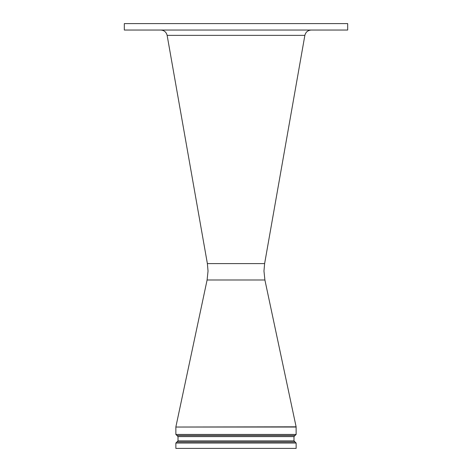 <?xml version="1.0" encoding="UTF-8"?>
<svg xmlns="http://www.w3.org/2000/svg" width="472" height="472" viewBox="0 0 472 472"><rect width="100%" height="100%" fill="white"/><g stroke="black" fill="none" stroke-linecap="round" stroke-linejoin="round"><path stroke-width="0.71" d="M207.379 263.6L264.621 263.6L263.966 271.058L264.904 279.99L207.096 279.99L208.034 271.058L207.379 263.6L167.135 35.365C166.292 32.078 164.173 30.308 160.793 30.043M311.207 30.043C307.827 30.308 305.708 32.078 304.865 35.365L167.135 35.365M124.319 23.6L347.681 23.6L347.681 30.043L124.319 30.043L124.319 23.6M293.991 436.588L178.009 436.588L178.009 440.883L176.935 441.957L295.065 441.957L293.991 440.883L293.991 436.588L295.065 435.514L176.935 435.514L175.861 434.441L296.139 434.441L295.065 435.514M296.139 443.031L175.861 443.031L175.861 448.4L296.139 448.4L296.139 443.031L295.065 441.957M175.861 443.031L176.935 441.957M178.009 436.588L176.935 435.514M296.139 434.441L296.115 426.812L264.904 279.99M296.139 427.036L175.861 427.036L296.115 426.812M264.621 263.6L304.865 35.365M207.096 279.99L175.885 426.812M175.861 427.036L175.861 434.441M178.009 440.883L293.991 440.883"/></g></svg>
